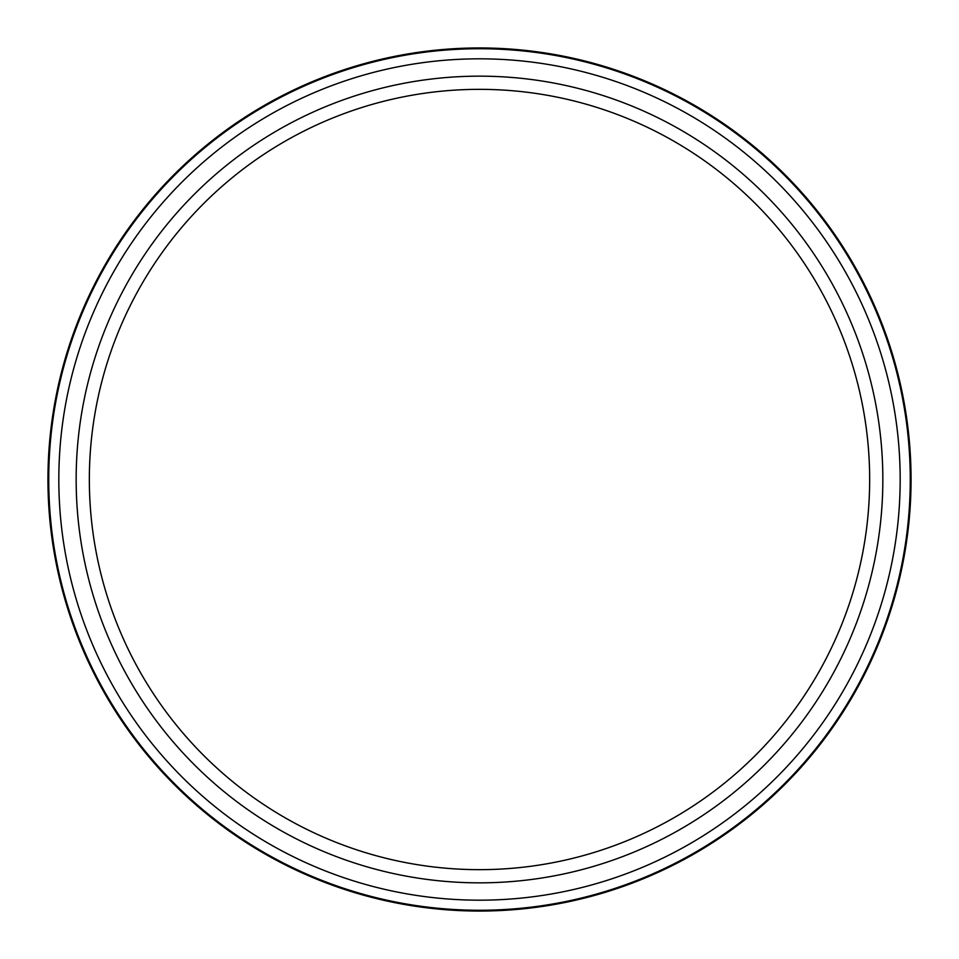 <?xml version="1.0" encoding="UTF-8"?>
<svg xmlns="http://www.w3.org/2000/svg" width="959" height="959" viewBox="0 0 959 959"><rect width="100%" height="100%" fill="white"/><g stroke="black" fill="none" stroke-linecap="round" stroke-linejoin="round"><path stroke-width="1.44" d="M909.312 518.16L909.132 520.186M910.127 507.671L909.228 519.155M910.067 508.642L909.995 509.589M910.702 496.954L910.582 499.711M910.403 503.235L910.571 499.771M910.535 500.502L910.487 501.533M910.439 502.504L910.379 503.475M910.295 504.997L910.247 505.717M910.163 507.251L910.103 508.066M909.923 510.739L909.875 511.339M909.743 513.077L909.683 513.772M909.264 518.711L909.072 520.809M910.726 496.067L910.582 499.543M909.875 511.387L909.719 513.341M909.683 513.82L909.54 515.63M909.18 519.67L909.084 520.629M909.06 520.845L909 521.48M911.05 479.5A431.55 431.55 0 0 1 479.5 911.05A431.55 431.55 0 0 1 47.95 479.5A431.55 431.55 0 0 1 479.5 47.95A431.55 431.55 0 0 1 911.05 479.5M910.271 479.5A430.771 430.771 0 0 1 479.5 910.271A430.771 430.771 0 0 1 48.729 479.5A430.759 430.759 0 0 1 479.5 48.741A430.759 430.759 0 0 1 910.259 479.5A430.759 430.759 0 0 1 479.5 910.259A430.759 430.759 0 0 1 48.741 479.5A430.771 430.771 0 0 1 479.5 48.729A430.771 430.771 0 0 1 910.271 479.5M900.177 479.5A420.677 420.677 0 0 1 479.5 900.177A420.677 420.677 0 0 1 58.823 479.5A420.677 420.677 0 0 1 479.5 58.823A420.677 420.677 0 0 1 900.177 479.5M882.843 479.5A403.343 403.343 0 0 1 479.5 882.843A403.343 403.343 0 0 1 76.157 479.5A403.343 403.343 0 0 1 479.5 76.157A403.343 403.343 0 0 1 882.843 479.5M89.343 479.5A390.157 390.157 0 0 1 479.5 89.343A390.157 390.157 0 0 1 869.657 479.5A390.157 390.157 0 0 1 479.5 869.657A390.157 390.157 0 0 1 89.343 479.5M909.959 448.872L910.031 449.939M910.127 451.221L910.511 457.887M907.933 427.714L908.497 432.653M909.276 440.457L909.42 442.039M910.259 453.427L910.427 456.292M910.019 449.615L910.091 450.682M910.391 455.681L910.439 456.46M910.463 457.059L910.511 457.815M910.511 458.042L910.571 459.145M910.582 459.517L909.18 439.342M909.743 513.137L909.659 514.168M910.606 499.124L910.535 500.634M910.463 502.013L910.055 508.833"/></g></svg>
